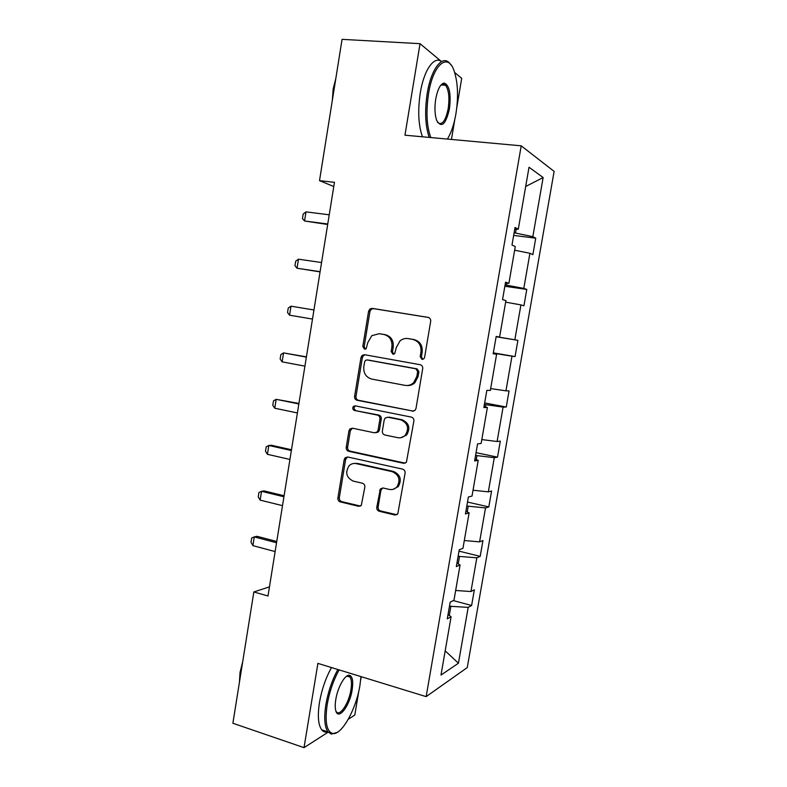 <?xml version="1.0" encoding="UTF-8"?>
<svg xmlns="http://www.w3.org/2000/svg" width="787" height="787" viewBox="0 0 787 787"><rect width="100%" height="100%" fill="white"/><g stroke="black" fill="none" stroke-linecap="round" stroke-linejoin="round"><path stroke-width="1.18" d="M421.989 359.364L423.859 358.783L424.596 357.387L430.686 321.293C430.843 319.188 429.968 317.889 428.079 317.368L372.172 308.376L369.959 308.937L368.591 311.219L362.797 346.477L364.529 349.172L366.162 348.73L367.775 342.66L371.808 335.675L379.265 333.698L383.859 334.475C389.713 336.138 392.408 340.279 391.926 346.88L391.159 351.484L392.929 354.209L394.69 353.707L396.255 347.638L400.022 340.869C402.403 338.912 405.069 338.154 408.01 338.587L412.703 339.394C418.694 341.086 421.448 345.267 420.956 351.946L420.179 356.6L421.989 359.364M348.051 676.417L347.982 675.462M443.297 85.094L442.815 83.442M376.786 507.251C376.639 509.287 377.465 510.625 379.285 511.275L394.808 515.003L397.779 513.97L405.089 473.154C405.236 471.088 404.39 469.741 402.531 469.121L347.716 456.991L345.129 457.759L344.204 459.588L337.898 497.964C337.751 499.981 338.567 501.299 340.328 501.919L358.528 506.287L361.302 505.402L364.834 487.183C364.971 485.156 364.155 483.828 362.354 483.208L353.265 481.113C346.319 477.65 344.932 472.525 349.113 465.747C351.12 463.799 353.471 463.09 356.157 463.612L392.221 471.669C399.137 474.876 400.731 479.922 397.002 486.789C394.867 489.13 392.29 489.996 389.24 489.406L383.18 488.009L380.337 488.943L376.786 507.251L378.134 506.936C377.976 508.973 378.813 510.31 380.623 510.95L396.845 514.747M422.442 136.79C418.389 125.34 417.671 110.711 420.268 92.915C423.859 70.122 434.158 55.493 441.537 61.583L420.042 43.678L404.961 135.197L521.21 145.821L426.151 696.633L317.909 663.382L304.018 747.65L232.883 723.253L253.847 591.952L267.993 595.995L334.455 182.318L319.512 180.636L333.777 186.539M420.042 43.678L342.07 39.35L319.512 180.636M412.28 411.217L415.083 410.302L415.989 408.473L422.698 368.641C422.855 366.555 421.989 365.237 420.11 364.696L364.548 354.711L362.197 355.35L360.987 357.475L354.593 396.382C354.445 398.419 355.262 399.707 357.052 400.268L413.578 411.188M413.864 421.084L406.407 462.313L403.515 463.287L348.661 451.266C346.89 450.676 346.073 449.367 346.221 447.35L348.936 430.833L349.92 428.925L352.458 428.187L374.484 432.811L377.16 431.984L378.085 430.135L379.934 419.028C380.082 416.982 379.245 415.674 377.426 415.093L354.445 410.45C352.566 409.515 352.242 408.148 353.471 406.338L355.203 405.846L411.296 417.09C413.155 417.681 414.011 419.009 413.864 421.084M304.018 747.65L328.189 732.136M348.307 719.229L354.789 715.068L358.862 690.809M456.765 107.77L461.713 78.346L454.679 72.493M448.029 614.529L451.099 616.762L447.282 618.857L450.174 602.153L453.971 600.206L460.08 564.997L456.332 566.601L459.244 549.769L462.963 548.323L469.111 512.858L465.442 513.96L468.373 497.01L472.023 496.066L478.211 460.356L474.62 460.946L477.571 443.878L481.142 443.445L487.379 407.479L483.857 407.558L486.838 390.362L490.331 390.45L496.617 354.219L493.174 353.776L496.174 336.462L499.588 337.072L505.913 300.585L502.549 299.611L505.569 282.169L508.904 283.31L515.278 246.557L511.993 245.052L515.032 227.482L518.289 229.165L529.021 167.247L543.138 177.537L532.829 236.671L535.74 238.176L532.868 254.644L529.926 253.286L523.798 288.406L526.788 289.429L523.935 305.779L520.925 304.913L514.836 339.787L517.905 340.338L515.072 356.58L511.983 356.186L505.943 390.824L509.071 390.903L506.257 407.036L503.1 407.105L497.099 441.507L500.306 441.123L497.512 457.149L494.285 457.69L488.324 491.855L491.6 491.009L488.816 506.926L485.52 507.92L479.598 541.859L482.943 540.561L480.188 556.379L476.814 557.816L470.941 591.529L474.354 589.788L471.61 605.498L468.176 607.377L458.437 663.215L440.995 675.059L451.099 616.762M521.21 145.821L554.117 171.389L467.262 667.573L426.151 696.633M458.221 563.856L459.51 556.419L458.152 556.075M455.653 590.496L470.941 591.529M459.51 556.419L476.814 557.816M456.942 563.069L460.08 564.997M467.222 511.904L468.216 506.179L466.848 505.864M464.32 540.531L479.598 541.859M468.216 506.179L485.52 507.92M465.914 511.245L469.111 512.858M476.283 459.588L476.971 455.604L475.594 455.309M473.036 490.222L488.324 491.855M476.971 455.604L494.285 457.69M474.945 459.057L478.211 460.356M485.412 406.899L485.795 404.675L484.408 404.42M481.821 439.579L497.099 441.507M485.795 404.675L503.1 407.105M484.044 406.505L487.379 407.479M494.6 353.835L493.282 353.166M490.655 388.581L505.943 390.824M494.679 353.402L511.983 356.186M493.203 353.57L496.617 354.219M497.561 336.747L496.135 336.669M497.532 336.895L514.836 339.787M505.638 302.139L520.925 304.913M496.154 336.531L499.588 337.072M506.838 283.182L506.494 285.16L505.087 284.953M506.494 285.16L523.798 288.406M514.639 250.197L529.926 253.286M505.402 283.104L508.904 283.31M516.183 229.243L515.524 233.05L514.098 232.873M515.524 233.05L532.829 236.671M543.138 177.537L525.686 186.489M360.692 679.938L361.233 676.692M451.453 139.447L454.797 119.496M269.459 586.876L253.847 591.952M449.288 615.444L450.872 606.315L449.515 605.951M514.718 229.292L518.289 229.165M450.872 606.315L468.176 607.377M458.437 663.215L445.196 650.859M513.665 235.411L535.74 238.176M504.861 286.261L526.788 289.429M493.331 352.881L515.072 356.58M496.115 336.767L517.905 340.338M484.664 402.934L506.257 407.036M476.056 452.663L497.512 457.149M467.508 502.057L488.816 506.926M459.008 551.126L480.188 556.379M453.243 600.579L471.61 605.498M422.786 359.354L421.419 356.727L422.196 352.084C422.688 345.424 419.943 341.253 413.962 339.561L412.703 339.394M408.689 338.685L413.962 339.561M380.072 333.806L385.187 334.662C391.031 336.324 393.716 340.446 393.234 347.028L392.477 351.622L393.756 354.189M428.561 317.486L373.53 308.642L371.326 309.193L369.949 311.465L364.174 346.624L365.365 349.133M365.109 354.809L363.574 355.468L362.364 357.593L355.99 396.392C355.842 398.419 356.659 399.707 358.439 400.268L413.539 411.178M417.661 371.562L415.851 368.798L367.106 359.954L365.443 360.407L364.607 361.882L363.82 366.683C363.338 373.195 365.994 377.337 371.759 379.088L405 385.355C408.256 385.886 411.139 384.981 413.637 382.649L416.835 376.452L417.661 371.562L418.91 371.641L417.11 368.887L415.851 368.798M368.09 360.033L417.11 368.887M407.105 385.512C410.057 385.748 412.654 384.804 414.897 382.698L418.084 376.52L416.835 376.452M418.91 371.641L418.084 376.52M352.428 428.187L350.343 430.745L347.638 447.213C347.49 449.229 348.297 450.528 350.067 451.118L405.197 463.159M375.95 432.732L378.498 431.886L379.432 430.046L381.272 418.979C381.42 416.933 380.583 415.625 378.773 415.054L354.445 410.45M355.537 405.915L354.868 406.318C353.638 408.128 353.963 409.486 355.842 410.411M397.76 437.68C400.652 438.202 403.16 437.375 405.285 435.211C409.397 428.207 407.882 423.081 400.75 419.815L387.843 417.208L385.168 418.035L384.223 419.904L382.364 431.03C382.216 433.076 383.053 434.394 384.882 434.985L397.76 437.68M400.691 437.739L406.564 435.113C410.666 428.128 409.161 423.012 402.039 419.756L400.75 419.815M389.162 417.149L402.039 419.756M382.669 487.94L380.908 490.34L378.134 506.936M393.156 489.307L398.301 486.533C402.019 479.686 400.426 474.659 393.53 471.452L392.221 471.669M354.268 463.435L357.554 463.425L393.53 471.452M347.52 456.952L345.631 459.421L339.335 497.689C339.187 499.696 339.994 501.004 341.755 501.634L360.456 506.061M329.232 214.802L305.995 211.87L304.549 220.99L327.756 224M305.995 211.87L303.192 214.064L302.464 218.609L304.549 220.99L327.677 224.492M447.37 139.073C451.207 132.954 454.06 124.513 455.929 113.741C458.536 96.752 457.926 82.438 454.099 70.82C447.941 52.188 433.066 64.318 428.531 93.761C425.905 111.793 426.672 126.392 430.833 137.558M429.249 137.42C425.275 125.94 424.596 111.272 427.223 93.427C431.069 68.872 442.461 54.333 449.731 63.304L451.069 65.065M449.416 108.999C445.698 124.72 441.428 128.468 436.618 120.254C434.758 114.597 434.463 107.514 435.732 99.014C437.72 88.803 440.622 83.491 444.448 83.078C449.525 85.616 451.187 94.263 449.416 108.999M437.582 122.379L437.739 122.556C442.097 125.595 445.58 120.972 448.187 108.685C449.692 97.804 448.826 89.993 445.59 85.262L443.435 84.052L440.877 85.094M332.301 100.579L333.147 89.049L335.813 78.592M339.138 669.904C333.462 680.116 329.487 691.655 327.205 704.503C324.785 721.649 326.536 731.3 332.468 733.435C341.44 735.904 356.265 709.136 359.954 685.27L360.977 676.613M337.2 732.392L331.317 734.114L328.012 731.91C324.559 726.972 323.86 717.833 325.897 704.473C328.189 691.557 332.173 679.899 337.859 669.511M352.153 689.845C349.782 706.057 338.125 721.128 335.734 710.484C335.036 707.72 335.055 704.04 335.803 699.456C337.702 687.09 345.296 673.957 349.546 675.315C352.537 676.486 353.402 681.326 352.153 689.845M336.324 711.694C339.895 716.967 348.926 703.165 350.923 689.815C351.897 683.618 351.563 679.338 349.94 676.997L348.425 675.994L346.339 676.407M239.445 682.103L240.035 672.413L242.691 661.769M327.874 731.861C325.415 732.549 323.349 731.861 321.696 729.805C318.194 724.857 317.456 715.727 319.483 702.407C321.765 689.52 325.759 677.902 331.494 667.553M321.568 262.543L298.47 259.179L297.033 268.239L320.093 271.682M298.47 259.179L295.696 261.195L294.977 265.711L297.033 268.239L320.063 271.899M313.944 309.98L290.993 306.182L289.557 315.193L312.488 319.069M289.557 315.193L287.54 312.528L288.249 308.042L290.993 306.182M306.409 356.865L283.556 352.901L282.13 361.853L304.923 366.152M282.13 361.853L280.142 359.049L280.851 354.593L283.556 352.901L306.369 357.121M298.922 403.446L276.168 399.334L274.761 408.227L297.397 412.939M274.761 408.227L272.794 405.285L273.502 400.858L276.168 399.334L298.844 403.967M398.035 486.838L397.445 486.7M291.485 449.751L271.436 445.265L268.829 445.472L267.423 454.315L289.931 459.441M267.423 454.315L265.494 451.236L266.193 446.829L268.829 445.472L291.367 450.518M284.097 495.761L264.166 490.911L261.54 491.324L260.133 500.119L282.503 505.647M260.133 500.119L258.234 496.912L258.933 492.534L261.54 491.324L283.93 496.784M276.749 541.486L256.936 536.291L254.28 536.901L252.893 545.637L275.125 551.569M252.893 545.637L251.023 542.302L251.712 537.944L254.28 536.901L276.542 542.755M422.196 352.084L420.956 351.946M409.279 338.764L408.01 338.587M392.477 351.622L391.159 351.484M393.234 347.028L391.926 346.88M385.187 334.662L383.859 334.475M380.603 333.885L379.265 333.698M364.174 346.624L362.797 346.477M369.949 311.465L368.591 311.219M373.53 308.642L372.172 308.376M421.419 356.727L420.179 356.6M358.439 400.268L357.052 400.268M355.99 396.392L354.593 396.382M362.364 357.593L360.987 357.475M368.473 360.062L367.106 359.954M404.793 463.1L403.515 463.287M350.067 451.118L348.661 451.266M347.638 447.213L346.221 447.35M350.343 430.745L348.936 430.833M379.432 430.046L378.085 430.135M381.272 418.979L379.934 419.028M378.773 415.054L377.426 415.093M380.908 490.34L379.56 490.606M357.554 463.425L356.157 463.612M359.915 505.982L358.528 506.287M341.755 501.634L340.328 501.919M339.335 497.689L337.898 497.964M345.631 459.421L344.204 459.588M396.117 514.668L394.808 515.003M380.623 510.95L379.285 511.275M371.326 309.193L369.959 308.937M363.574 355.468L362.197 355.35M414.897 382.698L413.637 382.649M351.336 428.846L349.92 428.925M378.498 431.886L377.16 431.984M354.868 406.318L353.471 406.338M406.564 435.113L405.285 435.211M381.675 488.678L380.337 488.943M398.301 486.533L397.002 486.789M346.546 457.591L345.129 457.759M445.59 85.262L441.064 84.937M443.435 84.052L444.448 83.078M321.696 729.805L328.012 731.91M349.94 676.997L347.047 676.102M348.425 675.994L349.546 675.315M332.468 733.435L331.317 734.114"/></g></svg>
